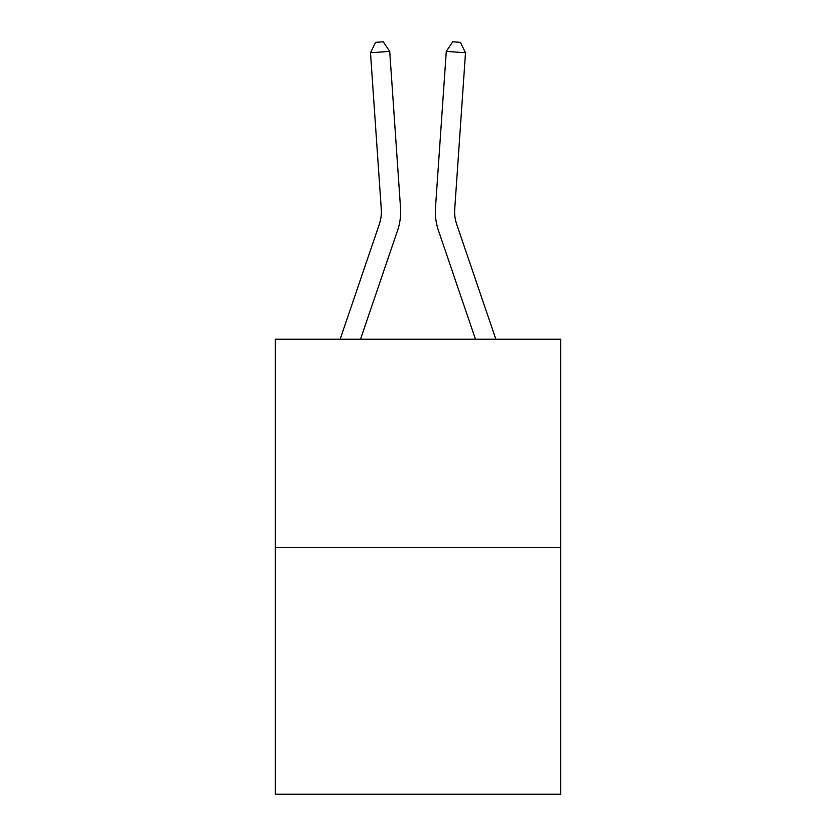 <?xml version="1.0" encoding="UTF-8"?>
<svg xmlns="http://www.w3.org/2000/svg" width="836" height="836" viewBox="0 0 836 836"><rect width="100%" height="100%" fill="white"/><g stroke="black" fill="none" stroke-linecap="round" stroke-linejoin="round"><path stroke-width="1.25" d="M560.663 547.434L560.663 339.217L275.337 339.217L275.337 794.2L560.663 794.2L560.663 547.434L275.337 547.434M340.168 339.217L379.314 224.257A38.56 38.56 0 0 0 381.279 209.178L370.494 52.731L389.722 51.404L400.517 207.85A57.841 57.841 0 0 1 397.56 230.464L360.535 339.217M495.832 339.217L456.686 224.257A38.56 38.56 0 0 1 454.721 209.178L465.506 52.731L446.278 51.404L435.483 207.85A57.841 57.841 0 0 0 438.44 230.464L475.465 339.217M379.314 224.257A38.56 38.56 0 0 0 381.279 209.178A38.56 38.56 0 0 1 379.314 224.257A38.56 38.56 0 0 0 381.279 209.178A38.56 38.56 0 0 1 379.314 224.257A38.56 38.56 0 0 0 381.279 209.178A38.56 38.56 0 0 1 379.314 224.257A38.56 38.56 0 0 0 381.279 209.178A38.56 38.56 0 0 1 379.314 224.257A38.56 38.56 0 0 0 381.279 209.178A38.56 38.56 0 0 1 379.314 224.257A38.56 38.56 0 0 0 381.279 209.178A38.56 38.56 0 0 1 379.314 224.257A38.56 38.56 0 0 0 381.279 209.178A38.56 38.56 0 0 1 379.314 224.257A38.56 38.56 0 0 0 381.279 209.178A38.56 38.56 0 0 1 379.314 224.257A38.56 38.56 0 0 0 381.279 209.178A38.56 38.56 0 0 1 379.314 224.257A38.56 38.56 0 0 0 381.279 209.178A38.56 38.56 0 0 1 379.314 224.257A38.56 38.56 0 0 0 381.279 209.178A38.56 38.56 0 0 1 379.314 224.257A38.56 38.56 0 0 0 381.279 209.178A38.56 38.56 0 0 1 379.314 224.257A38.56 38.56 0 0 0 381.279 209.178A38.56 38.56 0 0 1 379.314 224.257A38.56 38.56 0 0 0 381.279 209.178A38.56 38.56 0 0 1 379.314 224.257A38.56 38.56 0 0 0 381.279 209.178A38.56 38.56 0 0 1 379.314 224.257A38.56 38.56 0 0 0 381.279 209.178A38.56 38.56 0 0 1 379.314 224.257A38.56 38.56 0 0 0 381.279 209.178A38.56 38.56 0 0 1 379.314 224.257A38.56 38.56 0 0 0 381.279 209.178A38.56 38.56 0 0 1 379.314 224.257A38.56 38.56 0 0 0 381.279 209.178A38.56 38.56 0 0 1 379.314 224.257A38.56 38.56 0 0 0 381.279 209.178A38.56 38.56 0 0 1 379.314 224.257A38.56 38.56 0 0 0 381.279 209.178A38.56 38.56 0 0 1 379.314 224.257A38.56 38.56 0 0 0 381.279 209.178A38.56 38.56 0 0 1 379.314 224.257A38.56 38.56 0 0 0 381.279 209.178A38.56 38.56 0 0 1 379.314 224.257A38.56 38.56 0 0 0 381.279 209.178A38.56 38.56 0 0 1 379.314 224.257A38.56 38.56 0 0 0 381.279 209.178A38.56 38.56 0 0 1 379.314 224.257A38.56 38.56 0 0 0 381.279 209.178A38.56 38.56 0 0 1 379.314 224.257A38.56 38.56 0 0 0 381.279 209.178M446.278 51.404L435.483 207.85L446.278 51.404L435.483 207.85L446.278 51.404L435.483 207.85L446.278 51.404L435.483 207.85L446.278 51.404L435.483 207.85L446.278 51.404L435.483 207.85L446.278 51.404L435.483 207.85L446.278 51.404L435.483 207.85L446.278 51.404L435.483 207.85L446.278 51.404L435.483 207.85L446.278 51.404L435.483 207.85L446.278 51.404L435.483 207.85L446.278 51.404L435.483 207.85L446.278 51.404L435.483 207.85L446.278 51.404L435.483 207.85L446.278 51.404L435.483 207.85L446.278 51.404L435.483 207.85L446.278 51.404L435.483 207.85L446.278 51.404L435.483 207.85L446.278 51.404L435.483 207.85L446.278 51.404L435.483 207.85L446.278 51.404L435.483 207.85L446.278 51.404L435.483 207.85L446.278 51.404L435.483 207.85L446.278 51.404L435.483 207.85L446.278 51.404L435.483 207.85L446.278 51.404L435.483 207.85L446.278 51.404L452.736 41.8L460.427 42.333L465.506 52.731M456.686 224.257A38.56 38.56 0 0 1 454.721 209.178A38.56 38.56 0 0 0 456.686 224.257M370.494 52.731L375.573 42.333L383.264 41.8L389.722 51.404"/></g></svg>
